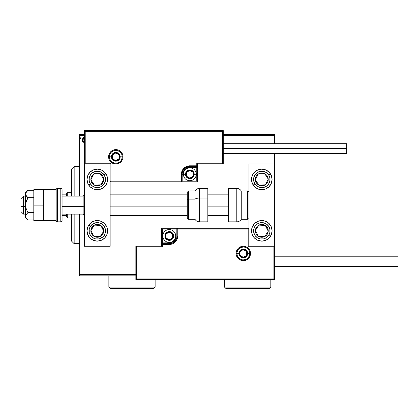 <?xml version="1.0" encoding="UTF-8"?>
<svg xmlns="http://www.w3.org/2000/svg" width="419" height="419" viewBox="0 0 419 419"><rect width="100%" height="100%" fill="white"/><g stroke="black" fill="none" stroke-linecap="round" stroke-linejoin="round"><path stroke-width="0.63" d="M79.301 275.822L135.856 275.822L79.301 275.822L79.301 214.125L79.301 275.822M79.301 135.725L84.444 135.725L79.301 135.725L79.301 196.134L79.301 135.725M223.254 135.725L274.665 135.725L274.665 143.696L274.665 135.725L223.254 135.725M274.665 153.464L274.665 164.002L248.959 164.002L248.959 246.257L274.665 246.257L274.665 153.464M135.856 274.534L79.301 274.534L135.856 274.534M84.659 136.913L83.035 138.05L82.417 140.281L83.088 142.617L84.669 143.686M81.029 137.647L80.453 136.893L79.877 137.647L80.453 136.893L81.029 137.647L80.705 136.966L80.102 137.05L79.888 137.778L80.207 138.322L80.705 138.322L81.029 137.647L80.453 138.396L81.029 137.647L80.453 138.396L79.877 137.647L80.39 138.39M274.665 134.441L223.254 134.441L274.665 134.441L274.665 135.725L274.665 134.441M84.444 134.441L79.301 134.441L84.444 134.441M84.952 136.893C83.245 137.285 82.396 138.417 82.417 140.281L83.088 142.617L84.952 143.701M82.779 142.062L82.585 141.554M82.569 141.486L82.454 140.894M82.454 139.695L82.496 139.417M82.564 139.118L82.653 138.825M82.779 138.521L83.03 138.055M83.381 137.594L83.674 137.322M83.837 137.212L84.444 136.95M84.952 142.895C83.695 142.544 83.077 141.669 83.109 140.276L83.213 139.407L83.109 140.276C83.077 138.883 83.69 138.024 84.952 137.704M84.13 142.622L83.213 141.156M83.109 140.276L83.135 139.836M83.213 139.407L84.13 137.956M83.208 141.151L83.13 140.716M74.163 243.69L71.591 241.119L71.591 214.125L71.591 241.119L74.163 243.69L79.301 243.69L74.163 243.69L74.163 214.125L74.163 243.69M71.591 169.14L74.163 166.573L79.301 166.573L74.163 166.573L74.163 196.134L74.163 166.573L71.591 169.14L71.591 196.134L71.591 169.14M97.297 169.14A10.281 10.281 0 0 1 107.578 179.426A10.281 10.281 0 0 1 97.297 189.707L93.358 188.922L90.027 186.696L87.796 183.36L87.011 179.426L87.796 175.488L90.027 172.151L93.358 169.925L97.297 169.14L101.23 169.925L104.567 172.151L106.793 175.488L107.578 179.426L106.793 183.36L104.567 186.696L101.23 188.922L97.297 189.707A10.281 10.281 0 0 1 87.011 179.426A10.281 10.281 0 0 1 97.297 169.14M97.297 220.551A10.281 10.281 0 0 1 107.578 230.838A10.281 10.281 0 0 1 97.297 241.119L93.358 240.333L90.027 238.107L87.796 234.771L87.011 230.838L87.796 226.899L90.027 223.563L93.358 221.337L97.297 220.551L101.23 221.337L104.567 223.563L106.793 226.899L107.578 230.838L106.793 234.771L104.567 238.107L101.23 240.333L97.297 241.119A10.281 10.281 0 0 1 87.011 230.838A10.281 10.281 0 0 1 97.297 220.551M110.15 246.257L110.15 164.002L84.444 164.002L84.444 246.257L110.15 246.257L84.444 246.257L84.444 164.002L85.214 163.232L110.92 163.232L110.92 181.223L181.354 181.223L181.354 174.283L181.998 171.036L183.836 168.286L186.591 166.448L189.833 165.798L196.778 165.798L196.778 163.232L222.484 163.232L222.484 131.357L85.214 131.357L85.214 163.232L85.214 131.357L222.484 131.357L222.484 163.232L223.254 164.002L223.254 130.587L84.444 130.587L84.444 164.002L110.15 164.002L110.15 246.257M261.812 241.119A10.281 10.281 0 0 1 251.531 230.838A10.281 10.281 0 0 1 261.812 220.551L265.746 221.337L269.082 223.563L271.308 226.899L272.093 230.838L271.308 234.771L269.082 238.107L265.746 240.333L261.812 241.119L257.874 240.333L254.543 238.107L252.311 234.771L251.531 230.838L252.311 226.899L254.543 223.563L257.874 221.337L261.812 220.551A10.281 10.281 0 0 1 272.093 230.838A10.281 10.281 0 0 1 261.812 241.119M261.812 189.707A10.281 10.281 0 0 1 251.531 179.426A10.281 10.281 0 0 1 261.812 169.14L265.746 169.925L269.082 172.151L271.308 175.488L272.093 179.426L271.308 183.36L269.082 186.696L265.746 188.922L261.812 189.707L257.874 188.922L254.543 186.696L252.311 183.36L251.531 179.426L252.311 175.488L254.543 172.151L257.874 169.925L261.812 169.14A10.281 10.281 0 0 1 272.093 179.426A10.281 10.281 0 0 1 253.202 185.046L254.925 183.925A8.228 8.228 0 0 1 257.313 172.539A8.228 8.228 0 0 1 268.699 174.927L270.417 173.801L268.699 174.927L269.894 177.902L269.862 181.113L268.605 184.067L266.311 186.308L263.331 187.508L260.12 187.476L257.172 186.214L254.925 183.925L253.725 180.945L253.762 177.735L255.019 174.786L257.313 172.539L260.288 171.34L263.499 171.376L266.453 172.633L268.699 174.927A8.228 8.228 0 0 1 266.311 186.308A8.228 8.228 0 0 1 254.925 183.925L253.202 185.046A10.281 10.281 0 0 1 263.813 169.339A10.281 10.281 0 0 1 270.417 173.801M248.959 164.002L274.665 164.002L274.607 246.32L273.89 247.032L248.189 247.032L248.189 229.036L177.756 229.036L177.756 235.976L177.106 239.223L175.268 241.973L172.518 243.816L169.271 244.46L162.331 244.46L162.331 247.032L136.625 247.032L136.625 278.907L273.89 278.907L273.89 247.032L273.89 278.907L136.625 278.907L136.625 247.032L135.856 246.257L135.856 279.677L274.665 279.677L274.665 246.257L248.959 246.257L248.959 164.002M20.95 211.553L20.95 206.221L23.522 206.656L23.522 196.134L23.522 206.656L25.575 206.656L20.95 206.221L20.95 211.558L23.522 214.125L23.522 206.656L23.522 214.125L25.575 214.125M84.444 206.876L83.156 206.656L83.156 214.125L83.156 206.656L62.08 206.656L83.156 206.656L83.156 196.134L83.156 206.656L84.444 206.876M228.392 206.876L207.829 206.876L228.392 206.876M187.267 206.876L110.15 206.876L187.267 206.876M20.95 206.221L20.95 198.706L20.95 206.221M236.876 253.458L238.935 253.458L236.876 253.458A6.426 6.426 0 0 1 243.303 247.032A6.426 6.426 0 0 1 249.729 253.458L250.499 253.458A7.196 7.196 0 0 0 243.303 246.257A7.196 7.196 0 0 0 236.107 253.458A7.196 7.196 0 0 0 243.303 260.655A7.196 7.196 0 0 0 250.499 253.458L249.729 253.458A6.426 6.426 0 0 1 243.303 259.885A6.426 6.426 0 0 1 236.876 253.458L236.107 253.458L236.243 252.055L237.316 249.457L238.212 248.367L240.548 246.807L243.303 246.257L246.058 246.807L248.394 248.367L249.954 250.703L250.499 253.458L249.954 256.213L248.394 258.544L246.058 260.105L243.303 260.655L240.548 260.105L238.212 258.544L236.651 256.213L236.243 254.862L236.107 253.458L236.876 253.458A6.426 6.426 0 0 1 243.303 247.032A6.426 6.426 0 0 1 249.729 253.458A6.426 6.426 0 0 1 243.303 259.885A6.426 6.426 0 0 1 236.876 253.458L237.364 255.915M161.561 246.257L135.856 246.257L135.856 279.677L136.625 278.907L135.856 279.677L274.665 279.677L273.89 278.907L274.665 279.677L274.665 246.257L273.89 247.032L248.189 247.032L248.483 246.733L248.189 247.032L248.189 229.036L248.483 228.743L248.189 229.036L176.98 229.036L176.98 235.976A7.71 7.71 0 0 1 169.271 243.69L162.331 243.69L161.561 244.46L161.561 246.257L135.856 246.257L136.625 247.032L162.331 247.032L161.561 246.257L162.331 247.032L162.331 244.46L161.561 244.46L161.561 246.257M161.561 244.34L161.561 244.46A0.77 0.77 0 0 1 162.331 243.69L162.331 242.915L169.271 242.915A6.94 6.94 0 0 0 176.21 235.976L176.21 229.036L162.331 229.036L162.331 242.915L170.627 242.784L173.126 241.747L174.178 240.883L175.042 239.83L176.08 237.332L176.21 229.036L176.98 229.036A0.77 0.77 0 0 1 177.756 228.266L177.756 229.036L177.756 228.266L248.959 228.266L177.635 228.266M177.3 228.266L161.561 228.266L161.561 244.01M162.331 244.46L162.331 242.915L161.561 242.915L161.561 244.46L169.271 244.46L169.271 243.69L162.331 243.69L162.331 244.46M169.271 242.915L169.271 243.69L169.271 242.915M176.21 235.976L176.98 235.976A7.71 7.71 0 0 1 169.271 243.69L169.271 244.46A8.485 8.485 0 0 0 177.756 235.976L176.21 235.976M161.561 228.266L161.561 242.915L162.331 242.915L162.331 229.036L161.561 228.266L162.331 229.036L176.21 229.036L176.21 228.266L161.561 228.266M176.98 229.036L176.98 235.976L177.756 235.976L177.756 229.036L176.21 229.036L176.21 228.266L177.756 228.266A0.77 0.77 0 0 0 176.98 229.036M237.961 257.025L238.757 257.999M239.731 258.801L242.051 259.759M243.303 259.885L245.764 259.392M246.875 258.801L247.849 257.999M248.645 257.025L249.604 254.71M249.729 253.458L247.671 253.458A4.368 4.368 0 0 1 243.303 257.826A4.368 4.368 0 0 1 238.935 253.458L239.265 251.782L240.213 250.368L241.632 249.42L243.303 249.085L244.974 249.42L246.393 250.368L247.341 251.782L247.671 253.458L247.341 255.129L246.393 256.548L244.974 257.491L243.303 257.826L241.632 257.491L240.213 256.548L239.265 255.129L238.935 253.458A4.368 4.368 0 0 1 243.303 249.085A4.368 4.368 0 0 1 247.671 253.458L249.729 253.458L249.242 250.997M248.645 249.886L247.849 248.912M246.875 248.111L244.555 247.152M243.303 247.032L240.841 247.519M239.731 248.111L238.757 248.912M237.961 249.886L237.002 252.201M122.228 156.806L120.174 156.806A4.368 4.368 0 0 1 115.801 161.174A4.368 4.368 0 0 1 111.433 156.806L111.768 155.13L112.711 153.715L114.13 152.767L115.801 152.432L117.477 152.767L118.891 153.715L119.839 155.13L120.174 156.806L119.839 158.476L118.891 159.896L117.477 160.838L115.801 161.174L114.13 160.838L112.711 159.896L111.768 158.476L111.433 156.806L109.375 156.806L111.433 156.806A4.368 4.368 0 0 1 115.801 152.432A4.368 4.368 0 0 1 120.174 156.806L122.228 156.806A6.426 6.426 0 0 1 115.801 163.232A6.426 6.426 0 0 1 109.375 156.806L108.605 156.806A7.196 7.196 0 0 0 115.801 164.002A7.196 7.196 0 0 0 123.003 156.806A7.196 7.196 0 0 0 115.801 149.604A7.196 7.196 0 0 0 108.605 156.806L109.375 156.806A6.426 6.426 0 0 1 115.801 150.379A6.426 6.426 0 0 1 122.228 156.806L123.003 156.806L122.861 158.209L122.453 159.56L120.892 161.891L118.556 163.452L115.801 164.002L113.051 163.452L110.716 161.891L109.155 159.56L108.605 156.806L109.155 154.051L110.716 151.715L113.051 150.154L115.801 149.604L118.556 150.154L120.892 151.715L121.788 152.804L122.861 155.402L123.003 156.806L122.228 156.806A6.426 6.426 0 0 1 115.801 163.232A6.426 6.426 0 0 1 109.375 156.806A6.426 6.426 0 0 1 115.801 150.379A6.426 6.426 0 0 1 122.228 156.806L121.74 154.344M197.548 164.002L223.254 164.002L223.254 130.587L222.484 131.357L223.254 130.587L84.444 130.587L85.214 131.357L84.444 130.587L84.444 164.002L85.214 163.232L110.92 163.232L110.626 163.525L110.92 163.232L110.92 181.223L110.626 181.521L110.92 181.223L182.124 181.223L182.124 174.283A7.71 7.71 0 0 1 189.833 166.573L196.778 166.573L197.548 165.798L197.548 164.002L223.254 164.002L222.484 163.232L196.778 163.232L197.548 164.002L196.778 163.232L196.778 165.798L197.548 165.798L197.548 164.002M197.548 165.919L197.548 165.798A0.77 0.77 0 0 1 196.778 166.573L196.778 167.343L189.833 167.343A6.94 6.94 0 0 0 182.894 174.283L182.894 181.223L196.778 181.223L196.778 167.343L188.482 167.474L185.978 168.511L184.926 169.376L183.422 171.628L183.03 172.932L182.894 181.223L182.124 181.223A0.77 0.77 0 0 1 181.354 181.993L181.354 181.223L181.354 181.993L110.15 181.993L181.469 181.993M181.804 181.993L197.548 181.993L197.548 166.254M196.778 165.798L196.778 167.343L197.548 167.343L197.548 165.798L189.833 165.798L189.833 166.573L196.778 166.573L196.778 165.798M189.833 167.343L189.833 166.573L189.833 167.343M182.894 174.283L182.124 174.283A7.71 7.71 0 0 1 189.833 166.573L189.833 165.798A8.485 8.485 0 0 0 181.354 174.283L182.894 174.283M197.548 181.993L197.548 167.343L196.778 167.343L196.778 181.223L197.548 181.993L196.778 181.223L182.894 181.223L182.894 181.993L197.548 181.993M182.124 181.223L182.124 174.283L181.354 174.283L181.354 181.223L182.894 181.223L182.894 181.993L181.354 181.993A0.77 0.77 0 0 0 182.124 181.223M121.149 153.234L120.347 152.259M119.373 151.458L117.058 150.5M115.801 150.379L113.345 150.866M112.234 151.458L111.26 152.259M110.459 153.234L109.5 155.549M109.375 156.806L109.867 159.262M110.459 160.372L111.26 161.346M112.234 162.148L114.549 163.106M115.801 163.232L118.263 162.74M119.373 162.148L120.347 161.346M121.149 160.372L122.107 158.057M193.175 173.319L193.175 172.356A3.855 3.855 0 0 1 193.693 174.283L193.175 174.283L193.175 173.319L193.175 174.283L193.693 174.283L193.562 173.288L192.562 171.56L190.834 170.559L189.833 170.428L187.11 171.56L185.978 174.283L186.109 175.283L187.11 177.012L187.906 177.625L189.833 178.138L192.562 177.012L193.562 175.283L193.693 174.283A3.855 3.855 0 0 1 186.497 176.21A3.855 3.855 0 0 1 189.833 170.428L186.497 172.356L186.497 176.21L189.833 178.138L193.175 176.21L193.175 174.283L193.175 176.21L189.833 178.138L186.497 176.21L186.497 172.356L189.833 170.428A3.855 3.855 0 0 1 193.175 172.356L189.833 170.428L193.175 172.356L193.175 173.319M185.465 174.283A4.368 4.368 0 0 1 189.833 169.915A4.368 4.368 0 0 1 194.207 174.283L196.26 174.283A6.426 6.426 0 0 0 189.833 167.857A6.426 6.426 0 0 0 183.407 174.283L185.465 174.283L185.8 172.612L186.743 171.193L188.162 170.245L189.833 169.915L191.509 170.245L192.923 171.193L193.871 172.612L194.207 174.283L193.871 175.954L192.923 177.373L191.509 178.321L189.833 178.651L188.162 178.321L186.743 177.373L185.8 175.954L185.465 174.283L183.407 174.283A6.426 6.426 0 0 1 189.833 167.857A6.426 6.426 0 0 1 196.26 174.283A6.426 6.426 0 0 1 189.833 180.709A6.426 6.426 0 0 1 183.407 174.283A6.426 6.426 0 0 0 189.833 180.709A6.426 6.426 0 0 0 196.26 174.283L194.207 174.283A4.368 4.368 0 0 1 189.833 178.651A4.368 4.368 0 0 1 185.465 174.283M172.612 235.012L172.612 234.048A3.855 3.855 0 0 1 173.126 235.976L172.612 235.976L172.612 235.012L172.612 235.976L173.126 235.976L172.995 234.98L172 233.252L170.271 232.252L169.271 232.121L168.27 232.252L166.542 233.252L165.929 234.048L165.416 235.976L166.542 238.704L169.271 239.83L172 238.704L173.126 235.976A3.855 3.855 0 0 1 165.929 237.903A3.855 3.855 0 0 1 169.271 232.121L165.929 234.048L165.929 237.903L169.271 239.83L172.612 237.903L172.612 235.976L172.612 237.903L169.271 239.83L165.929 237.903L165.929 234.048L169.271 232.121A3.855 3.855 0 0 1 172.612 234.048L169.271 232.121L172.612 234.048L172.612 235.012M164.903 235.976A4.368 4.368 0 0 1 169.271 231.607A4.368 4.368 0 0 1 173.639 235.976L175.697 235.976A6.426 6.426 0 0 0 169.271 229.549A6.426 6.426 0 0 0 162.844 235.976L164.903 235.976L165.233 234.305L166.181 232.885L167.6 231.937L169.271 231.607L170.942 231.937L172.361 232.885L173.309 234.305L173.639 235.976L173.309 237.652L172.361 239.066L170.942 240.014L169.271 240.349L167.6 240.014L166.181 239.066L165.233 237.652L164.903 235.976L162.844 235.976A6.426 6.426 0 0 1 169.271 229.549A6.426 6.426 0 0 1 175.697 235.976A6.426 6.426 0 0 1 169.271 242.402A6.426 6.426 0 0 1 162.844 235.976A6.426 6.426 0 0 0 169.271 242.402A6.426 6.426 0 0 0 175.697 235.976L173.639 235.976A4.368 4.368 0 0 1 169.271 240.349A4.368 4.368 0 0 1 164.903 235.976M246.644 252.495L246.644 251.531A3.855 3.855 0 0 1 247.158 253.458L246.644 253.458L246.644 252.495L246.644 253.458L247.158 253.458L247.027 252.458L246.032 250.73L243.303 249.598L240.574 250.73L239.448 253.458L239.961 255.386L240.574 256.182L242.302 257.182L243.303 257.313L244.303 257.182L246.032 256.182L246.644 255.386L247.158 253.458A3.855 3.855 0 0 1 239.961 255.386A3.855 3.855 0 0 1 243.303 249.598L239.961 251.531L239.961 255.386L243.303 257.313L246.644 255.386L246.644 253.458L246.644 255.386L243.303 257.313L239.961 255.386L239.961 251.531L243.303 249.598A3.855 3.855 0 0 1 246.644 251.531L243.303 249.598L246.644 251.531L246.644 252.495M119.143 155.842L119.143 154.878A3.855 3.855 0 0 1 119.661 156.806L119.143 156.806L119.143 155.842L119.143 156.806L119.661 156.806L119.53 155.805L118.53 154.077L115.801 152.945L113.078 154.077L112.077 155.805L111.946 156.806L113.078 159.529L115.801 160.66L116.801 160.529L118.53 159.529L119.661 156.806A3.855 3.855 0 0 1 112.465 158.733A3.855 3.855 0 0 1 115.801 152.945L112.465 154.878L112.465 158.733L115.801 160.66L119.143 158.733L119.143 156.806L119.143 158.733L115.801 160.66L112.465 158.733L112.465 154.878L115.801 152.945A3.855 3.855 0 0 1 119.143 154.878L115.801 152.945L119.143 154.878L119.143 155.842M91.756 229.135L90.881 230.481A6.426 6.426 0 0 1 91.913 227.323L92.636 227.789L91.756 229.135L92.636 227.789L91.913 227.323L91.19 228.832L91.007 232.152L91.562 233.739L93.783 236.216L95.291 236.945L98.612 237.123L100.199 236.567L102.676 234.352L103.404 232.838L103.587 229.518L102.084 226.548L100.811 225.453L97.648 224.416L95.977 224.547L94.395 225.103L91.913 227.323A6.426 6.426 0 0 1 103.713 231.188A6.426 6.426 0 0 1 93.783 236.216L100.199 236.567L103.713 231.188L100.811 225.453L94.395 225.103L92.636 227.789L94.395 225.103L100.811 225.453L103.713 231.188L100.199 236.567L93.783 236.216A6.426 6.426 0 0 1 90.881 230.481L93.783 236.216L90.881 230.481L91.756 229.135M106.798 226.904A10.281 10.281 0 0 1 105.902 236.457L104.184 235.337A8.228 8.228 0 0 1 92.798 237.72A8.228 8.228 0 0 1 90.41 226.339L88.687 225.213A10.281 10.281 0 0 1 88.744 225.123M87.796 226.899A10.281 10.281 0 0 1 88.687 225.213L90.41 226.339A8.228 8.228 0 0 1 101.796 223.95A8.228 8.228 0 0 1 104.184 235.337L103.174 236.594L100.523 238.401L98.984 238.888L95.773 238.919L94.228 238.469L91.541 236.714L89.729 234.064L89.247 232.524L89.21 229.313L89.666 227.768L90.41 226.339L92.657 224.045L95.605 222.782L97.208 222.609L100.366 223.201L101.796 223.95L103.053 224.961L104.86 227.611L105.52 230.749L104.928 233.907L104.184 235.337L105.902 236.457A10.281 10.281 0 0 1 87.796 226.904M88.749 225.118A10.281 10.281 0 0 1 105.845 225.118M105.845 225.123A10.281 10.281 0 0 1 106.793 226.899M256.271 229.135L255.396 230.481A6.426 6.426 0 0 1 256.433 227.323L257.151 227.789L256.271 229.135L257.151 227.789L256.433 227.323L255.705 228.832L255.522 232.152L256.077 233.739L258.298 236.216L259.806 236.945L263.132 237.123L266.096 235.625L267.191 234.352L267.919 232.838L268.102 229.518L267.547 227.936L265.327 225.453L262.163 224.416L260.492 224.547L257.523 226.051L256.433 227.323A6.426 6.426 0 0 1 268.228 231.188A6.426 6.426 0 0 1 258.298 236.216L264.714 236.567L267.348 232.54L268.228 231.188L265.327 225.453L258.911 225.103L257.151 227.789L258.911 225.103L265.327 225.453L268.228 231.188L264.714 236.567L258.298 236.216A6.426 6.426 0 0 1 255.396 230.481L258.298 236.216L255.396 230.481L256.271 229.135M268.699 235.337A8.228 8.228 0 0 1 257.313 237.72A8.228 8.228 0 0 1 254.925 226.339L253.202 225.213L254.925 226.339L257.172 224.045L260.12 222.782L263.331 222.751L266.311 223.95L268.605 226.197L269.862 229.146L269.894 232.356L268.699 235.337L266.453 237.625L263.499 238.888L260.288 238.919L257.313 237.72L255.019 235.478L253.762 232.524L253.725 229.313L254.925 226.339A8.228 8.228 0 0 1 266.311 223.95A8.228 8.228 0 0 1 268.699 235.337L270.417 236.457L268.699 235.337M270.417 236.457A10.281 10.281 0 0 1 252.311 226.904M252.311 226.899A10.281 10.281 0 0 1 253.202 225.213M265.588 175.037L264.714 173.691A6.426 6.426 0 0 1 267.191 175.912L266.468 176.378L265.588 175.037L266.468 176.378L267.191 175.912L266.096 174.639L263.132 173.136L259.806 173.319L258.298 174.042L256.077 176.525L255.522 178.106L255.705 181.427L256.433 182.941L257.523 184.213L260.492 185.717L263.813 185.533L265.327 184.805L267.547 182.328L268.102 180.741L267.919 177.42L267.191 175.912A6.426 6.426 0 0 1 258.911 185.156A6.426 6.426 0 0 1 258.298 174.042L255.396 179.777L258.025 183.81L258.911 185.156L265.327 184.805L268.228 179.07L266.468 176.378L268.228 179.07L265.327 184.805L258.911 185.156L258.025 183.81L255.396 179.777L258.298 174.042A6.426 6.426 0 0 1 264.714 173.691L258.298 174.042L264.714 173.691L265.588 175.037M101.073 175.037L100.199 173.691A6.426 6.426 0 0 1 102.676 175.912L101.953 176.378L101.073 175.037L101.953 176.378L102.676 175.912L101.581 174.639L98.612 173.136L95.291 173.319L93.783 174.042L91.562 176.525L91.007 178.106L91.19 181.427L91.913 182.941L93.008 184.213L95.977 185.717L99.298 185.533L100.811 184.805L102.084 183.711L103.587 180.741L103.404 177.42L102.676 175.912A6.426 6.426 0 0 1 94.395 185.156A6.426 6.426 0 0 1 93.783 174.042L90.881 179.777L93.51 183.81L94.395 185.156L100.811 184.805L103.713 179.07L101.953 176.378L103.713 179.07L100.811 184.805L94.395 185.156L93.51 183.81L90.881 179.777L93.783 174.042A6.426 6.426 0 0 1 100.199 173.691L93.783 174.042L100.199 173.691L101.073 175.037M88.687 185.046A10.281 10.281 0 0 1 99.298 169.339A10.281 10.281 0 0 1 105.902 173.801L104.184 174.927A8.228 8.228 0 0 1 101.796 186.308A8.228 8.228 0 0 1 90.41 183.925L89.21 180.945L89.247 177.735L90.504 174.786L92.798 172.539L95.773 171.34L98.984 171.376L101.937 172.633L104.184 174.927L105.379 177.902L105.347 181.113L104.085 184.067L101.796 186.308L98.816 187.508L95.605 187.476L92.657 186.214L90.41 183.925L88.687 185.046L90.41 183.925A8.228 8.228 0 0 1 92.798 172.539A8.228 8.228 0 0 1 104.184 174.927L105.902 173.801A10.281 10.281 0 0 1 97.297 189.707M236.793 188.419L236.793 221.84A5.143 5.143 0 0 0 241.244 219.268L241.244 190.991A5.143 5.143 0 0 0 236.793 188.419L228.392 188.419L228.392 221.84L236.793 221.84L236.793 188.419A5.143 5.143 0 0 1 241.244 190.991L241.244 219.268L247.671 219.268A1.283 1.283 0 0 0 248.959 217.985A1.283 1.283 0 0 1 247.671 219.268L247.671 190.991L247.671 219.268L241.244 219.268A5.143 5.143 0 0 1 236.793 221.84L228.392 221.84L228.392 188.419L236.793 188.419M248.959 192.279A1.283 1.283 0 0 0 247.671 190.991L241.244 190.991L247.671 190.991A1.283 1.283 0 0 1 248.959 192.279M199.428 221.771L199.428 198.072A5.143 2.174 180 0 0 194.976 199.156L194.976 219.216M188.55 219.216L188.55 199.156A1.283 0.545 180 0 0 187.267 199.701L187.267 217.932M207.829 188.435L207.829 198.072L207.829 188.419L199.428 188.419L199.428 198.072L207.829 198.072L207.829 221.824L207.829 198.072L199.428 198.072L199.428 221.84C197.485 221.771 196.003 220.918 194.976 219.268L194.976 199.156L188.55 199.156L188.55 219.268L187.267 217.985M194.976 191.048L194.976 199.156L194.976 190.991L188.55 190.991L188.55 199.156L194.976 199.156A5.143 2.174 0 0 1 199.428 198.072L199.428 188.487M187.267 217.969L187.267 192.426M187.267 199.051L187.267 200.785M187.267 192.326L187.267 199.701A1.283 0.545 0 0 1 188.55 199.156L188.55 191.048M274.665 266.568L398.05 266.568L398.05 256.8L274.665 256.8L398.05 256.8L398.05 266.568L274.665 266.568M346.639 148.577L223.254 148.577L346.639 148.577L346.639 143.696L346.639 153.464L346.639 148.577M27.078 219.174L27.947 219.97L33.803 219.97L27.947 219.97L26.256 218.199L25.575 216.262L25.575 217.985L27.947 219.97L26.261 218.199L25.575 216.262L25.753 217.246L25.575 216.262L26.256 214.329L25.758 215.272L27.947 212.548L33.803 212.548L27.947 212.548L26.256 208.997L25.575 205.132L26.256 201.256L27.947 197.71L33.803 197.71L27.947 197.71L25.758 194.987L25.753 193.018L27.947 190.289L33.803 190.289L27.947 190.289L26.261 192.059L27.947 190.289L25.575 192.279L25.753 194.982M27.947 219.97L25.575 217.985L25.575 205.132L26.256 208.997L27.947 212.548L25.758 215.277M26.036 195.589L25.575 192.279M25.58 193.945L25.575 205.132L25.758 194.982M25.758 193.012L26.256 192.064M25.575 193.997L25.753 193.018M25.753 215.282L25.753 203.168L27.947 197.71L26.261 195.94M33.803 220.551L43.314 220.551L33.803 220.551L33.803 205.132L43.314 205.132L33.803 205.132L33.803 189.707L43.314 189.707L33.803 189.707L33.803 220.551M43.314 220.551L43.314 189.707L56.167 189.707L43.314 189.707L43.314 220.551L56.167 220.551L56.167 189.707L56.167 220.551L43.314 220.551M60.792 188.419L60.792 221.84A1.283 1.283 0 0 0 62.08 220.551L62.08 189.707A1.283 1.283 0 0 0 60.792 188.419L57.45 188.419A1.283 1.283 0 0 0 56.167 189.707A1.283 1.283 0 0 1 57.45 188.419L57.45 221.84L57.45 188.419L60.792 188.419A1.283 1.283 0 0 1 62.08 189.707L62.08 220.551A1.283 1.283 0 0 1 60.792 221.84L60.792 188.419M56.167 220.551A1.283 1.283 0 0 0 57.45 221.84L60.792 221.84L57.45 221.84A1.283 1.283 0 0 1 56.167 220.551M66.448 214.125L66.448 216.696L67.737 217.985L67.737 214.125L67.737 217.985L71.591 217.985L67.737 217.985L66.448 216.696L66.448 214.125M66.448 194.845L66.448 196.134L66.448 193.562L66.448 194.845L62.08 194.845L66.448 194.845M67.737 192.279L66.448 193.562L67.737 192.279L67.737 196.134L67.737 192.279L71.591 192.279L67.737 192.279M62.08 215.413L66.448 215.413L62.08 215.413M224.537 287.13L225.825 288.413L269.522 288.413L270.81 287.13L224.537 287.13L270.81 287.13L270.81 279.677L270.81 287.13L269.522 288.413L225.825 288.413L224.537 287.13L224.537 279.677L224.537 287.13M108.861 287.13L110.15 288.413L153.846 288.413L155.135 287.13L108.861 287.13L155.135 287.13L155.135 279.677L155.135 287.13L153.846 288.413L110.15 288.413L108.861 287.13L108.861 275.822L108.861 287.13M84.444 215.413L83.156 214.125L62.08 214.125M110.15 215.413L187.267 215.413M207.829 215.413L228.392 215.413M110.15 194.845L187.267 194.845M207.829 194.845L228.392 194.845M84.444 194.845L83.156 196.134L62.08 196.134M25.575 196.134L23.522 196.134L20.95 198.706M194.976 219.268L188.55 219.268M207.829 221.84L199.428 221.84M188.55 190.991L187.267 192.279M199.428 188.419C197.485 188.487 196.003 189.341 194.976 190.991M223.254 153.464L346.639 153.464M223.254 143.696L346.639 143.696"/></g></svg>
